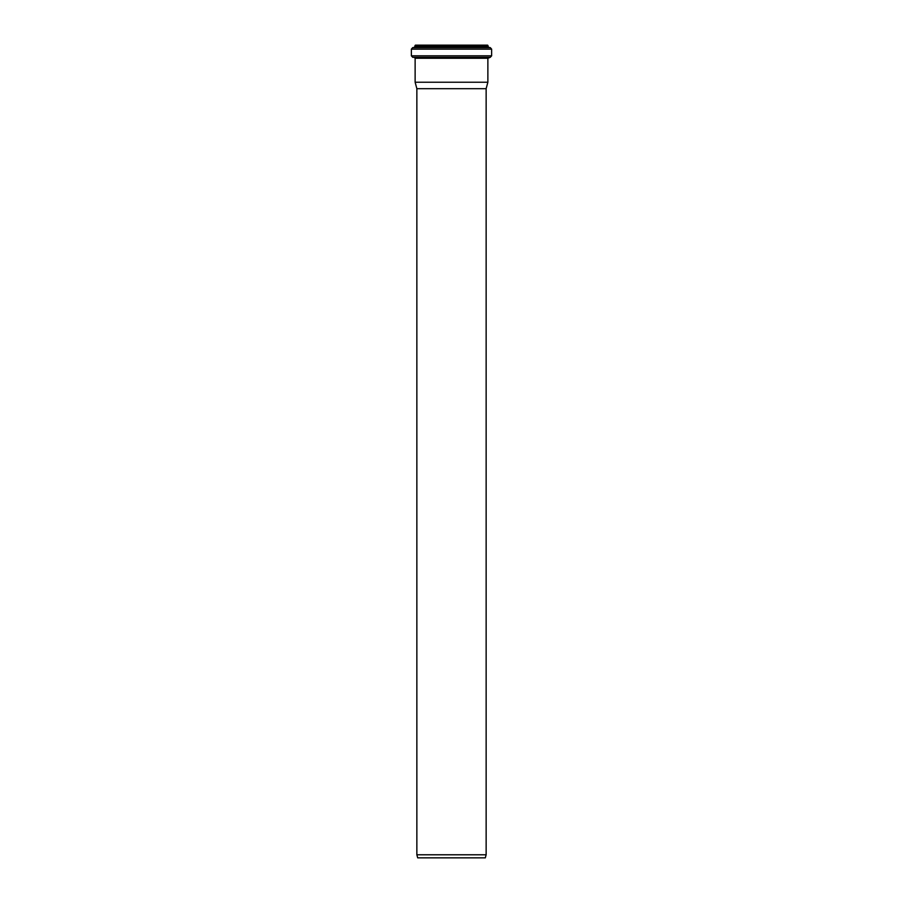 <?xml version="1.0" encoding="UTF-8"?>
<svg xmlns="http://www.w3.org/2000/svg" width="903" height="903" viewBox="0 0 903 903"><rect width="100%" height="100%" fill="white"/><g stroke="black" fill="none" stroke-linecap="round" stroke-linejoin="round"><path stroke-width="1.35" d="M485.317 857.85L417.683 857.85L416.859 854.78L486.141 854.78L485.317 857.85M416.859 854.78L416.859 88.686L486.141 88.686L486.141 854.78M491.638 55.817L491.638 49.146L490.284 47.622L488.658 47.419L487.597 45.15L415.403 45.15L414.342 47.419L412.716 47.622L411.362 49.146L411.362 55.817L412.761 57.34L490.239 57.34L491.638 55.817L411.362 55.817M486.141 88.686L487.868 82.229L487.868 58.255L490.239 57.34M487.868 82.229L415.132 82.229L415.132 58.255L487.868 58.255M487.992 45.534L415.008 45.534M487.992 46.663L415.008 46.663M488.658 47.419L414.342 47.419M490.284 47.622L412.716 47.622M491.638 49.146L411.362 49.146M488.568 57.487L412.761 57.34M414.432 57.487L415.132 58.255M416.859 88.686L415.132 82.229"/></g></svg>
